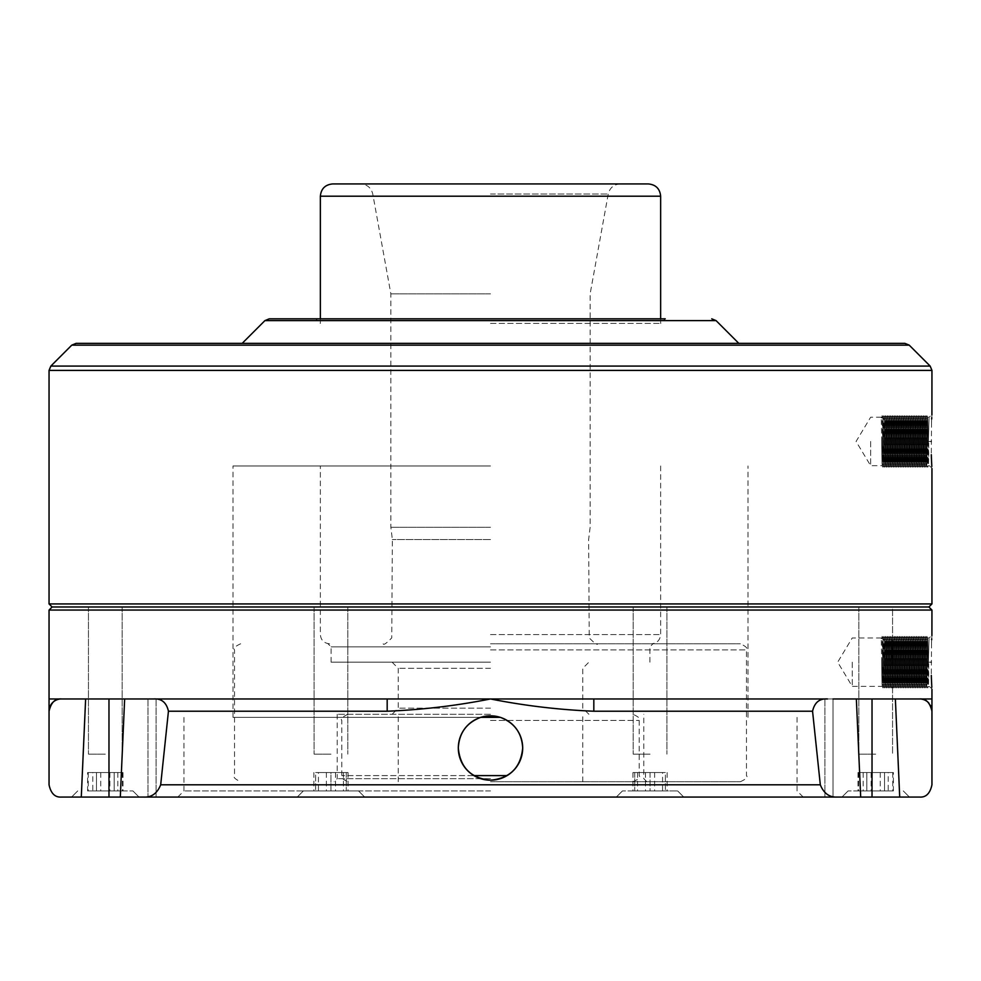 <?xml version="1.0" encoding="UTF-8"?>
<svg xmlns="http://www.w3.org/2000/svg" width="981" height="981" viewBox="0 0 981 981"><rect width="100%" height="100%" fill="white"/><g stroke="black" fill="none" stroke-linecap="round" stroke-linejoin="round"><path stroke-width="0.74" stroke-dasharray="4.91 3.68" d="M490.5 714.291L337.219 714.291L490.5 714.291M490.5 781.734L740.348 781.734L490.5 781.734M490.5 708.159L398.225 708.159L490.5 708.159M490.5 668.306L398.225 668.306L490.5 668.306M490.5 662.175L331.088 662.175L490.5 662.175M490.5 646.847L331.088 646.847L490.5 646.847M490.5 643.781L740.348 643.781L490.5 643.781M490.5 778.669L337.219 778.669L490.5 778.669M928.7 677.246L928.7 662.175L927.229 662.175L928.369 662.175C929.289 630.942 929.289 630.942 928.369 662.175C929.289 630.942 929.289 630.942 928.369 662.175L928.7 677.246C928.48 692.267 928.247 687.252 928.026 662.175C927.744 630.93 927.45 630.93 927.168 662.175C926.886 693.42 926.591 693.42 926.309 662.175C926.027 630.93 925.733 630.93 925.451 662.175C925.169 693.42 924.875 693.42 924.593 662.175C924.31 630.93 924.016 630.93 923.734 662.175C923.452 693.42 923.158 693.42 922.876 662.175C922.594 630.93 922.299 630.93 922.017 662.175C921.735 693.42 921.441 693.42 921.159 662.175C920.877 630.93 920.583 630.93 920.301 662.175C920.019 693.42 919.724 693.42 919.442 662.175C919.16 630.93 918.866 630.93 918.584 662.175C918.302 693.42 918.008 693.42 917.726 662.175C917.443 630.93 917.149 630.93 916.867 662.175C916.585 693.42 916.291 693.42 916.009 662.175C915.727 630.93 915.432 630.93 915.15 662.175C914.868 693.42 914.574 693.42 914.292 662.175C914.01 630.93 913.716 630.93 913.434 662.175C913.152 693.42 912.857 693.42 912.575 662.175C912.293 630.93 911.999 630.93 911.717 662.175C911.435 693.42 911.141 693.42 910.858 662.175C910.576 630.93 910.282 630.93 910 662.175C909.718 693.42 909.424 693.42 909.142 662.175C908.86 630.93 908.565 630.93 908.283 662.175C908.001 693.42 907.707 693.42 907.425 662.175C907.143 630.93 906.849 630.93 906.567 662.175C906.285 693.42 905.99 693.42 905.708 662.175C905.426 630.93 905.132 630.93 904.85 662.175C904.568 693.42 904.274 693.42 903.992 662.175C903.709 630.93 903.415 630.93 903.133 662.175C902.851 693.42 902.557 693.42 902.275 662.175C901.993 630.93 901.698 630.93 901.416 662.175C901.134 693.42 900.84 693.42 900.558 662.175C900.276 630.93 899.982 630.93 899.7 662.175C899.418 693.42 899.123 693.42 898.841 662.175C898.559 630.93 898.265 630.93 897.983 662.175C897.701 693.42 897.407 693.42 897.125 662.175C896.842 630.93 896.548 630.93 896.266 662.175C895.984 693.42 895.69 693.42 895.408 662.175C895.126 630.93 894.831 630.93 894.549 662.175C894.267 693.42 893.973 693.42 893.691 662.175C893.409 630.93 893.115 630.93 892.833 662.175C892.551 693.42 892.256 693.42 891.974 662.175C891.692 630.93 891.398 630.93 891.116 662.175C890.834 693.42 890.54 693.42 890.258 662.175C889.975 630.93 889.681 630.93 889.399 662.175C889.117 693.42 888.823 693.42 888.541 662.175C888.259 630.93 887.964 630.93 887.682 662.175C887.4 693.42 887.106 693.42 886.824 662.175C886.542 630.93 886.248 630.93 885.966 662.175C885.684 693.42 885.389 693.42 885.107 662.175C884.825 630.93 884.531 630.93 884.249 662.175C883.967 693.42 883.673 693.42 883.39 662.175L882.9 638.57L881.245 638.57L882.127 637.012L882.9 638.57L883.906 636.375L883.059 687.975L882.127 637.012M931.521 643.107L931.312 675.431M931.827 687.191L931.864 687.816M931.925 688.797L929.215 686.393M928.7 456.521L928.7 441.45L927.229 441.45L928.369 441.45C929.289 410.217 929.289 410.217 928.369 441.45C929.289 410.217 929.289 410.217 928.369 441.45L928.7 456.521C928.48 471.542 928.247 466.527 928.026 441.45C927.744 410.205 927.45 410.205 927.168 441.45C926.886 472.695 926.591 472.695 926.309 441.45C926.027 410.205 925.733 410.205 925.451 441.45C925.169 472.695 924.875 472.695 924.593 441.45C924.31 410.205 924.016 410.205 923.734 441.45C923.452 472.695 923.158 472.695 922.876 441.45C922.594 410.205 922.299 410.205 922.017 441.45C921.735 472.695 921.441 472.695 921.159 441.45C920.877 410.205 920.583 410.205 920.301 441.45C920.019 472.695 919.724 472.695 919.442 441.45C919.16 410.205 918.866 410.205 918.584 441.45C918.302 472.695 918.008 472.695 917.726 441.45C917.443 410.205 917.149 410.205 916.867 441.45C916.585 472.695 916.291 472.695 916.009 441.45C915.727 410.205 915.432 410.205 915.15 441.45C914.868 472.695 914.574 472.695 914.292 441.45C914.01 410.205 913.716 410.205 913.434 441.45C913.152 472.695 912.857 472.695 912.575 441.45C912.293 410.205 911.999 410.205 911.717 441.45C911.435 472.695 911.141 472.695 910.858 441.45C910.576 410.205 910.282 410.205 910 441.45C909.718 472.695 909.424 472.695 909.142 441.45C908.86 410.205 908.565 410.205 908.283 441.45C908.001 472.695 907.707 472.695 907.425 441.45C907.143 410.205 906.849 410.205 906.567 441.45C906.285 472.695 905.99 472.695 905.708 441.45C905.426 410.205 905.132 410.205 904.85 441.45C904.568 472.695 904.274 472.695 903.992 441.45C903.709 410.205 903.415 410.205 903.133 441.45C902.851 472.695 902.557 472.695 902.275 441.45C901.993 410.205 901.698 410.205 901.416 441.45C901.134 472.695 900.84 472.695 900.558 441.45C900.276 410.205 899.982 410.205 899.7 441.45C899.418 472.695 899.123 472.695 898.841 441.45C898.559 410.205 898.265 410.205 897.983 441.45C897.701 472.695 897.407 472.695 897.125 441.45C896.842 410.205 896.548 410.205 896.266 441.45C895.984 472.695 895.69 472.695 895.408 441.45C895.126 410.205 894.831 410.205 894.549 441.45C894.267 472.695 893.973 472.695 893.691 441.45C893.409 410.205 893.115 410.205 892.833 441.45C892.551 472.695 892.256 472.695 891.974 441.45C891.692 410.205 891.398 410.205 891.116 441.45C890.834 472.695 890.54 472.695 890.258 441.45C889.975 410.205 889.681 410.205 889.399 441.45C889.117 472.695 888.823 472.695 888.541 441.45C888.259 410.205 887.964 410.205 887.682 441.45C887.4 472.695 887.106 472.695 886.824 441.45C886.542 410.205 886.248 410.205 885.966 441.45C885.684 472.695 885.389 472.695 885.107 441.45C884.825 410.205 884.531 410.205 884.249 441.45C883.967 472.695 883.673 472.695 883.39 441.45L882.9 417.845L881.245 417.845L882.127 416.287L882.9 417.845L883.906 415.65L883.059 467.25L882.127 416.287M931.521 422.382L931.312 454.706M931.925 468.072L929.215 465.668M852.244 662.175L852.244 686.393L852.244 662.175M870.638 441.45L870.638 465.668L870.638 441.45M881.735 441.45C882.017 472.695 882.311 472.695 882.593 441.45C882.875 410.205 883.17 410.205 883.452 441.45C883.734 472.695 884.028 472.695 884.31 441.45C884.592 410.205 884.887 410.205 885.169 441.45C885.451 472.695 885.745 472.695 886.027 441.45C886.309 410.205 886.603 410.205 886.885 441.45C887.167 472.695 887.462 472.695 887.744 441.45C888.026 410.205 888.32 410.205 888.602 441.45C888.884 472.695 889.178 472.695 889.46 441.45C889.742 410.205 890.037 410.205 890.319 441.45C890.601 472.695 890.895 472.695 891.177 441.45C891.459 410.205 891.754 410.205 892.036 441.45C892.318 472.695 892.612 472.695 892.894 441.45C893.176 410.205 893.47 410.205 893.752 441.45C894.034 472.695 894.329 472.695 894.611 441.45C894.893 410.205 895.187 410.205 895.469 441.45C895.751 472.695 896.045 472.695 896.327 441.45C896.609 410.205 896.904 410.205 897.186 441.45C897.468 472.695 897.762 472.695 898.044 441.45C898.326 410.205 898.621 410.205 898.903 441.45C899.185 472.695 899.479 472.695 899.761 441.45C900.043 410.205 900.337 410.205 900.619 441.45C900.901 472.695 901.196 472.695 901.478 441.45C901.76 410.205 902.054 410.205 902.336 441.45C902.618 472.695 902.912 472.695 903.194 441.45C903.476 410.205 903.771 410.205 904.053 441.45C904.335 472.695 904.629 472.695 904.911 441.45C905.193 410.205 905.488 410.205 905.77 441.45C906.052 472.695 906.346 472.695 906.628 441.45C906.91 410.205 907.204 410.205 907.486 441.45C907.768 472.695 908.063 472.695 908.345 441.45C908.627 410.205 908.921 410.205 909.203 441.45C909.485 472.695 909.779 472.695 910.061 441.45C910.343 410.205 910.638 410.205 910.92 441.45C911.202 472.695 911.496 472.695 911.778 441.45C912.06 410.205 912.355 410.205 912.637 441.45C912.919 472.695 913.213 472.695 913.495 441.45C913.777 410.205 914.071 410.205 914.353 441.45C914.635 472.695 914.93 472.695 915.212 441.45C915.494 410.205 915.788 410.205 916.07 441.45C916.352 472.695 916.646 472.695 916.928 441.45C917.21 410.205 917.505 410.205 917.787 441.45C918.069 472.695 918.363 472.695 918.645 441.45C918.927 410.205 919.222 410.205 919.504 441.45C919.786 472.695 920.08 472.695 920.362 441.45C920.644 410.205 920.938 410.205 921.22 441.45C921.502 472.695 921.797 472.695 922.079 441.45C922.361 410.205 922.655 410.205 922.937 441.45C923.219 472.695 923.513 472.695 923.795 441.45C924.077 410.205 924.372 410.205 924.654 441.45C924.936 472.695 925.23 472.695 925.512 441.45C925.794 410.205 926.089 410.205 926.371 441.45C926.653 472.695 926.947 472.695 927.229 441.45C926.947 472.695 926.653 472.695 926.371 441.45C926.089 410.205 925.794 410.205 925.512 441.45C925.23 472.695 924.936 472.695 924.654 441.45C924.372 410.205 924.077 410.205 923.795 441.45C923.513 472.695 923.219 472.695 922.937 441.45C922.655 410.205 922.361 410.205 922.079 441.45C921.797 472.695 921.502 472.695 921.22 441.45C920.938 410.205 920.644 410.205 920.362 441.45C920.08 472.695 919.786 472.695 919.504 441.45C919.222 410.205 918.927 410.205 918.645 441.45C918.363 472.695 918.069 472.695 917.787 441.45C917.505 410.205 917.21 410.205 916.928 441.45C916.646 472.695 916.352 472.695 916.07 441.45C915.788 410.205 915.494 410.205 915.212 441.45C914.93 472.695 914.635 472.695 914.353 441.45C914.071 410.205 913.777 410.205 913.495 441.45C913.213 472.695 912.919 472.695 912.637 441.45C912.355 410.205 912.06 410.205 911.778 441.45C911.496 472.695 911.202 472.695 910.92 441.45C910.638 410.205 910.343 410.205 910.061 441.45C909.779 472.695 909.485 472.695 909.203 441.45C908.921 410.205 908.627 410.205 908.345 441.45C908.063 472.695 907.768 472.695 907.486 441.45C907.204 410.205 906.91 410.205 906.628 441.45C906.346 472.695 906.052 472.695 905.77 441.45C905.488 410.205 905.193 410.205 904.911 441.45C904.629 472.695 904.335 472.695 904.053 441.45C903.771 410.205 903.476 410.205 903.194 441.45C902.912 472.695 902.618 472.695 902.336 441.45C902.054 410.205 901.76 410.205 901.478 441.45C901.196 472.695 900.901 472.695 900.619 441.45C900.337 410.205 900.043 410.205 899.761 441.45C899.479 472.695 899.185 472.695 898.903 441.45C898.621 410.205 898.326 410.205 898.044 441.45C897.762 472.695 897.468 472.695 897.186 441.45C896.904 410.205 896.609 410.205 896.327 441.45C896.045 472.695 895.751 472.695 895.469 441.45C895.187 410.205 894.893 410.205 894.611 441.45C894.329 472.695 894.034 472.695 893.752 441.45C893.47 410.205 893.176 410.205 892.894 441.45C892.612 472.695 892.318 472.695 892.036 441.45C891.754 410.205 891.459 410.205 891.177 441.45C890.895 472.695 890.601 472.695 890.319 441.45C890.037 410.205 889.742 410.205 889.46 441.45C889.178 472.695 888.884 472.695 888.602 441.45C888.32 410.205 888.026 410.205 887.744 441.45C887.462 472.695 887.167 472.695 886.885 441.45C886.603 410.205 886.309 410.205 886.027 441.45C885.745 472.695 885.451 472.695 885.169 441.45C884.887 410.205 884.592 410.205 884.31 441.45C884.028 472.695 883.734 472.695 883.452 441.45C883.17 410.205 882.875 410.205 882.593 441.45C882.311 472.695 882.017 472.695 881.735 441.45L881.245 417.845L882.189 415.65M881.306 417.232L870.638 417.232L856.082 441.45L870.638 465.668L882.164 465.668L883.047 467.25M883.059 467.25L883.832 465.656L884.764 467.25L883.906 415.65M928.026 441.45C927.744 410.205 927.45 410.205 927.168 441.45C926.886 472.695 926.591 472.695 926.309 441.45C926.027 410.205 925.733 410.205 925.451 441.45C925.169 472.695 924.875 472.695 924.593 441.45C924.31 410.205 924.016 410.205 923.734 441.45C923.452 472.695 923.158 472.695 922.876 441.45C922.594 410.205 922.299 410.205 922.017 441.45C921.735 472.695 921.441 472.695 921.159 441.45C920.877 410.205 920.583 410.205 920.301 441.45C920.019 472.695 919.724 472.695 919.442 441.45C919.16 410.205 918.866 410.205 918.584 441.45C918.302 472.695 918.008 472.695 917.726 441.45C917.443 410.205 917.149 410.205 916.867 441.45C916.585 472.695 916.291 472.695 916.009 441.45C915.727 410.205 915.432 410.205 915.15 441.45C914.868 472.695 914.574 472.695 914.292 441.45C914.01 410.205 913.716 410.205 913.434 441.45C913.152 472.695 912.857 472.695 912.575 441.45C912.293 410.205 911.999 410.205 911.717 441.45C911.435 472.695 911.141 472.695 910.858 441.45C910.576 410.205 910.282 410.205 910 441.45C909.718 472.695 909.424 472.695 909.142 441.45C908.86 410.205 908.565 410.205 908.283 441.45C908.001 472.695 907.707 472.695 907.425 441.45C907.143 410.205 906.849 410.205 906.567 441.45C906.285 472.695 905.99 472.695 905.708 441.45C905.426 410.205 905.132 410.205 904.85 441.45C904.568 472.695 904.274 472.695 903.992 441.45C903.709 410.205 903.415 410.205 903.133 441.45C902.851 472.695 902.557 472.695 902.275 441.45C901.993 410.205 901.698 410.205 901.416 441.45C901.134 472.695 900.84 472.695 900.558 441.45C900.276 410.205 899.982 410.205 899.7 441.45C899.418 472.695 899.123 472.695 898.841 441.45C898.559 410.205 898.265 410.205 897.983 441.45C897.701 472.695 897.407 472.695 897.125 441.45C896.842 410.205 896.548 410.205 896.266 441.45C895.984 472.695 895.69 472.695 895.408 441.45C895.126 410.205 894.831 410.205 894.549 441.45C894.267 472.695 893.973 472.695 893.691 441.45C893.409 410.205 893.115 410.205 892.833 441.45C892.551 472.695 892.256 472.695 891.974 441.45C891.692 410.205 891.398 410.205 891.116 441.45C890.834 472.695 890.54 472.695 890.258 441.45C889.975 410.205 889.681 410.205 889.399 441.45C889.117 472.695 888.823 472.695 888.541 441.45C888.259 410.205 887.964 410.205 887.682 441.45C887.4 472.695 887.106 472.695 886.824 441.45C886.542 410.205 886.248 410.205 885.966 441.45C885.684 472.695 885.389 472.695 885.107 441.45C884.825 410.205 884.531 410.205 884.249 441.45C883.967 472.695 883.673 472.695 883.39 441.45M884.776 467.25L885.549 465.656L886.481 467.25L885.635 415.65L884.764 467.25M886.493 467.25L887.265 465.656L888.197 467.25L887.351 415.65L886.481 467.25M888.21 467.25L888.982 465.656L889.914 467.25L889.068 415.65L888.197 467.25M889.926 467.25L890.699 465.656L891.631 467.25L890.785 415.65L889.914 467.25M891.643 467.25L892.416 465.656L893.348 467.25L892.502 415.65L891.631 467.25M893.36 467.25L894.132 465.656L895.064 467.25L894.218 415.65L893.348 467.25M895.077 467.25L895.849 465.656L896.781 467.25L895.935 415.65L895.064 467.25M896.793 467.25L897.566 465.656L898.498 467.25L897.652 415.65L896.781 467.25M898.51 467.25L899.283 465.656L900.215 467.25L899.369 415.65L898.498 467.25M900.227 467.25L900.999 465.656L901.931 467.25L901.085 415.65L900.215 467.25M901.944 467.25L902.716 465.656L903.648 467.25L902.802 415.65L901.931 467.25M903.66 467.25L904.433 465.656L905.365 467.25L904.519 415.65L903.648 467.25M905.377 467.25L906.15 465.656L907.082 467.25L906.236 415.65L905.365 467.25M907.094 467.25L907.866 465.656L908.798 467.25L907.952 415.65L907.082 467.25M908.811 467.25L909.583 465.656L910.515 467.25L909.669 415.65L908.798 467.25M910.527 467.25L911.3 465.656L912.232 467.25L911.386 415.65L910.515 467.25M912.244 467.25L913.017 465.656L913.949 467.25L913.103 415.65L912.232 467.25M913.961 467.25L914.733 465.656L915.665 467.25L914.819 415.65L913.949 467.25M915.678 467.25L916.45 465.656L917.382 467.25L916.536 415.65L915.665 467.25M917.394 467.25L918.167 465.656L919.099 467.25L918.253 415.65L917.382 467.25M919.111 467.25L919.884 465.656L920.816 467.25L919.97 415.65L919.099 467.25M920.828 467.25L921.6 465.656L922.532 467.25L921.686 415.65L920.816 467.25M922.545 467.25L923.317 465.656L924.249 467.25L923.403 415.65L922.532 467.25M924.261 467.25L925.034 465.656L925.966 467.25L925.12 415.65L924.249 467.25M925.978 467.25L926.751 465.656L927.683 467.25L926.837 415.65L925.966 467.25M883.918 415.65L884.69 417.244L885.622 415.65M885.635 415.65L886.407 417.244L887.339 415.65M887.351 415.65L888.124 417.244L889.056 415.65M889.068 415.65L889.841 417.244L890.773 415.65M890.785 415.65L891.557 417.244L892.489 415.65M892.502 415.65L893.274 417.244L894.206 415.65M894.218 415.65L894.991 417.244L895.923 415.65M895.935 415.65L896.708 417.244L897.64 415.65M897.652 415.65L898.424 417.244L899.356 415.65M899.369 415.65L900.141 417.244L901.073 415.65M901.085 415.65L901.858 417.244L902.79 415.65M902.802 415.65L903.575 417.244L904.507 415.65M904.519 415.65L905.291 417.244L906.223 415.65M906.236 415.65L907.008 417.244L907.94 415.65M907.952 415.65L908.725 417.244L909.657 415.65M909.669 415.65L910.442 417.244L911.374 415.65M911.386 415.65L912.158 417.244L913.09 415.65M913.103 415.65L913.875 417.244L914.807 415.65M914.819 415.65L915.592 417.244L916.524 415.65M916.536 415.65L917.309 417.244L918.241 415.65M918.253 415.65L919.025 417.244L919.957 415.65M919.97 415.65L920.742 417.244L921.674 415.65M921.686 415.65L922.459 417.244L923.391 415.65M923.403 415.65L924.176 417.244L925.108 415.65M925.12 415.65L925.892 417.244L926.824 415.65M926.837 415.65L927.609 417.244L929.215 417.232L931.95 414.35M881.735 662.175C882.017 693.42 882.311 693.42 882.593 662.175C882.875 630.93 883.17 630.93 883.452 662.175C883.734 693.42 884.028 693.42 884.31 662.175C884.592 630.93 884.887 630.93 885.169 662.175C885.451 693.42 885.745 693.42 886.027 662.175C886.309 630.93 886.603 630.93 886.885 662.175C887.167 693.42 887.462 693.42 887.744 662.175C888.026 630.93 888.32 630.93 888.602 662.175C888.884 693.42 889.178 693.42 889.46 662.175C889.742 630.93 890.037 630.93 890.319 662.175C890.601 693.42 890.895 693.42 891.177 662.175C891.459 630.93 891.754 630.93 892.036 662.175C892.318 693.42 892.612 693.42 892.894 662.175C893.176 630.93 893.47 630.93 893.752 662.175C894.034 693.42 894.329 693.42 894.611 662.175C894.893 630.93 895.187 630.93 895.469 662.175C895.751 693.42 896.045 693.42 896.327 662.175C896.609 630.93 896.904 630.93 897.186 662.175C897.468 693.42 897.762 693.42 898.044 662.175C898.326 630.93 898.621 630.93 898.903 662.175C899.185 693.42 899.479 693.42 899.761 662.175C900.043 630.93 900.337 630.93 900.619 662.175C900.901 693.42 901.196 693.42 901.478 662.175C901.76 630.93 902.054 630.93 902.336 662.175C902.618 693.42 902.912 693.42 903.194 662.175C903.476 630.93 903.771 630.93 904.053 662.175C904.335 693.42 904.629 693.42 904.911 662.175C905.193 630.93 905.488 630.93 905.77 662.175C906.052 693.42 906.346 693.42 906.628 662.175C906.91 630.93 907.204 630.93 907.486 662.175C907.768 693.42 908.063 693.42 908.345 662.175C908.627 630.93 908.921 630.93 909.203 662.175C909.485 693.42 909.779 693.42 910.061 662.175C910.343 630.93 910.638 630.93 910.92 662.175C911.202 693.42 911.496 693.42 911.778 662.175C912.06 630.93 912.355 630.93 912.637 662.175C912.919 693.42 913.213 693.42 913.495 662.175C913.777 630.93 914.071 630.93 914.353 662.175C914.635 693.42 914.93 693.42 915.212 662.175C915.494 630.93 915.788 630.93 916.07 662.175C916.352 693.42 916.646 693.42 916.928 662.175C917.21 630.93 917.505 630.93 917.787 662.175C918.069 693.42 918.363 693.42 918.645 662.175C918.927 630.93 919.222 630.93 919.504 662.175C919.786 693.42 920.08 693.42 920.362 662.175C920.644 630.93 920.938 630.93 921.22 662.175C921.502 693.42 921.797 693.42 922.079 662.175C922.361 630.93 922.655 630.93 922.937 662.175C923.219 693.42 923.513 693.42 923.795 662.175C924.077 630.93 924.372 630.93 924.654 662.175C924.936 693.42 925.23 693.42 925.512 662.175C925.794 630.93 926.089 630.93 926.371 662.175C926.653 693.42 926.947 693.42 927.229 662.175C926.947 693.42 926.653 693.42 926.371 662.175C926.089 630.93 925.794 630.93 925.512 662.175C925.23 693.42 924.936 693.42 924.654 662.175C924.372 630.93 924.077 630.93 923.795 662.175C923.513 693.42 923.219 693.42 922.937 662.175C922.655 630.93 922.361 630.93 922.079 662.175C921.797 693.42 921.502 693.42 921.22 662.175C920.938 630.93 920.644 630.93 920.362 662.175C920.08 693.42 919.786 693.42 919.504 662.175C919.222 630.93 918.927 630.93 918.645 662.175C918.363 693.42 918.069 693.42 917.787 662.175C917.505 630.93 917.21 630.93 916.928 662.175C916.646 693.42 916.352 693.42 916.07 662.175C915.788 630.93 915.494 630.93 915.212 662.175C914.93 693.42 914.635 693.42 914.353 662.175C914.071 630.93 913.777 630.93 913.495 662.175C913.213 693.42 912.919 693.42 912.637 662.175C912.355 630.93 912.06 630.93 911.778 662.175C911.496 693.42 911.202 693.42 910.92 662.175C910.638 630.93 910.343 630.93 910.061 662.175C909.779 693.42 909.485 693.42 909.203 662.175C908.921 630.93 908.627 630.93 908.345 662.175C908.063 693.42 907.768 693.42 907.486 662.175C907.204 630.93 906.91 630.93 906.628 662.175C906.346 693.42 906.052 693.42 905.77 662.175C905.488 630.93 905.193 630.93 904.911 662.175C904.629 693.42 904.335 693.42 904.053 662.175C903.771 630.93 903.476 630.93 903.194 662.175C902.912 693.42 902.618 693.42 902.336 662.175C902.054 630.93 901.76 630.93 901.478 662.175C901.196 693.42 900.901 693.42 900.619 662.175C900.337 630.93 900.043 630.93 899.761 662.175C899.479 693.42 899.185 693.42 898.903 662.175C898.621 630.93 898.326 630.93 898.044 662.175C897.762 693.42 897.468 693.42 897.186 662.175C896.904 630.93 896.609 630.93 896.327 662.175C896.045 693.42 895.751 693.42 895.469 662.175C895.187 630.93 894.893 630.93 894.611 662.175C894.329 693.42 894.034 693.42 893.752 662.175C893.47 630.93 893.176 630.93 892.894 662.175C892.612 693.42 892.318 693.42 892.036 662.175C891.754 630.93 891.459 630.93 891.177 662.175C890.895 693.42 890.601 693.42 890.319 662.175C890.037 630.93 889.742 630.93 889.46 662.175C889.178 693.42 888.884 693.42 888.602 662.175C888.32 630.93 888.026 630.93 887.744 662.175C887.462 693.42 887.167 693.42 886.885 662.175C886.603 630.93 886.309 630.93 886.027 662.175C885.745 693.42 885.451 693.42 885.169 662.175C884.887 630.93 884.592 630.93 884.31 662.175C884.028 693.42 883.734 693.42 883.452 662.175C883.17 630.93 882.875 630.93 882.593 662.175C882.311 693.42 882.017 693.42 881.735 662.175L881.245 638.57L882.189 636.375M881.306 637.957L852.244 637.957L837.688 662.175L852.244 686.393L882.164 686.393L883.047 687.975M883.059 687.975L883.832 686.381L884.764 687.975L883.906 636.375M928.026 662.175C927.744 630.93 927.45 630.93 927.168 662.175C926.886 693.42 926.591 693.42 926.309 662.175C926.027 630.93 925.733 630.93 925.451 662.175C925.169 693.42 924.875 693.42 924.593 662.175C924.31 630.93 924.016 630.93 923.734 662.175C923.452 693.42 923.158 693.42 922.876 662.175C922.594 630.93 922.299 630.93 922.017 662.175C921.735 693.42 921.441 693.42 921.159 662.175C920.877 630.93 920.583 630.93 920.301 662.175C920.019 693.42 919.724 693.42 919.442 662.175C919.16 630.93 918.866 630.93 918.584 662.175C918.302 693.42 918.008 693.42 917.726 662.175C917.443 630.93 917.149 630.93 916.867 662.175C916.585 693.42 916.291 693.42 916.009 662.175C915.727 630.93 915.432 630.93 915.15 662.175C914.868 693.42 914.574 693.42 914.292 662.175C914.01 630.93 913.716 630.93 913.434 662.175C913.152 693.42 912.857 693.42 912.575 662.175C912.293 630.93 911.999 630.93 911.717 662.175C911.435 693.42 911.141 693.42 910.858 662.175C910.576 630.93 910.282 630.93 910 662.175C909.718 693.42 909.424 693.42 909.142 662.175C908.86 630.93 908.565 630.93 908.283 662.175C908.001 693.42 907.707 693.42 907.425 662.175C907.143 630.93 906.849 630.93 906.567 662.175C906.285 693.42 905.99 693.42 905.708 662.175C905.426 630.93 905.132 630.93 904.85 662.175C904.568 693.42 904.274 693.42 903.992 662.175C903.709 630.93 903.415 630.93 903.133 662.175C902.851 693.42 902.557 693.42 902.275 662.175C901.993 630.93 901.698 630.93 901.416 662.175C901.134 693.42 900.84 693.42 900.558 662.175C900.276 630.93 899.982 630.93 899.7 662.175C899.418 693.42 899.123 693.42 898.841 662.175C898.559 630.93 898.265 630.93 897.983 662.175C897.701 693.42 897.407 693.42 897.125 662.175C896.842 630.93 896.548 630.93 896.266 662.175C895.984 693.42 895.69 693.42 895.408 662.175C895.126 630.93 894.831 630.93 894.549 662.175C894.267 693.42 893.973 693.42 893.691 662.175C893.409 630.93 893.115 630.93 892.833 662.175C892.551 693.42 892.256 693.42 891.974 662.175C891.692 630.93 891.398 630.93 891.116 662.175C890.834 693.42 890.54 693.42 890.258 662.175C889.975 630.93 889.681 630.93 889.399 662.175C889.117 693.42 888.823 693.42 888.541 662.175C888.259 630.93 887.964 630.93 887.682 662.175C887.4 693.42 887.106 693.42 886.824 662.175C886.542 630.93 886.248 630.93 885.966 662.175C885.684 693.42 885.389 693.42 885.107 662.175C884.825 630.93 884.531 630.93 884.249 662.175C883.967 693.42 883.673 693.42 883.39 662.175M884.776 687.975L885.549 686.381L886.481 687.975L885.635 636.375L884.764 687.975M886.493 687.975L887.265 686.381L888.197 687.975L887.351 636.375L886.481 687.975M888.21 687.975L888.982 686.381L889.914 687.975L889.068 636.375L888.197 687.975M889.926 687.975L890.699 686.381L891.631 687.975L890.785 636.375L889.914 687.975M891.643 687.975L892.416 686.381L893.348 687.975L892.502 636.375L891.631 687.975M893.36 687.975L894.132 686.381L895.064 687.975L894.218 636.375L893.348 687.975M895.077 687.975L895.849 686.381L896.781 687.975L895.935 636.375L895.064 687.975M896.793 687.975L897.566 686.381L898.498 687.975L897.652 636.375L896.781 687.975M898.51 687.975L899.283 686.381L900.215 687.975L899.369 636.375L898.498 687.975M900.227 687.975L900.999 686.381L901.931 687.975L901.085 636.375L900.215 687.975M901.944 687.975L902.716 686.381L903.648 687.975L902.802 636.375L901.931 687.975M903.66 687.975L904.433 686.381L905.365 687.975L904.519 636.375L903.648 687.975M905.377 687.975L906.15 686.381L907.082 687.975L906.236 636.375L905.365 687.975M907.094 687.975L907.866 686.381L908.798 687.975L907.952 636.375L907.082 687.975M908.811 687.975L909.583 686.381L910.515 687.975L909.669 636.375L908.798 687.975M910.527 687.975L911.3 686.381L912.232 687.975L911.386 636.375L910.515 687.975M912.244 687.975L913.017 686.381L913.949 687.975L913.103 636.375L912.232 687.975M913.961 687.975L914.733 686.381L915.665 687.975L914.819 636.375L913.949 687.975M915.678 687.975L916.45 686.381L917.382 687.975L916.536 636.375L915.665 687.975M917.394 687.975L918.167 686.381L919.099 687.975L918.253 636.375L917.382 687.975M919.111 687.975L919.884 686.381L920.816 687.975L919.97 636.375L919.099 687.975M920.828 687.975L921.6 686.381L922.532 687.975L921.686 636.375L920.816 687.975M922.545 687.975L923.317 686.381L924.249 687.975L923.403 636.375L922.532 687.975M924.261 687.975L925.034 686.381L925.966 687.975L925.12 636.375L924.249 687.975M925.978 687.975L926.751 686.381L927.683 687.975L926.837 636.375L925.966 687.975M883.918 636.375L884.69 637.969L885.622 636.375M885.635 636.375L886.407 637.969L887.339 636.375M887.351 636.375L888.124 637.969L889.056 636.375M889.068 636.375L889.841 637.969L890.773 636.375M890.785 636.375L891.557 637.969L892.489 636.375M892.502 636.375L893.274 637.969L894.206 636.375M894.218 636.375L894.991 637.969L895.923 636.375M895.935 636.375L896.708 637.969L897.64 636.375M897.652 636.375L898.424 637.969L899.356 636.375M899.369 636.375L900.141 637.969L901.073 636.375M901.085 636.375L901.858 637.969L902.79 636.375M902.802 636.375L903.575 637.969L904.507 636.375M904.519 636.375L905.291 637.969L906.223 636.375M906.236 636.375L907.008 637.969L907.94 636.375M907.952 636.375L908.725 637.969L909.657 636.375M909.669 636.375L910.442 637.969L911.374 636.375M911.386 636.375L912.158 637.969L913.09 636.375M913.103 636.375L913.875 637.969L914.807 636.375M914.819 636.375L915.592 637.969L916.524 636.375M916.536 636.375L917.309 637.969L918.241 636.375M918.253 636.375L919.025 637.969L919.957 636.375M919.97 636.375L920.742 637.969L921.674 636.375M921.686 636.375L922.459 637.969L923.391 636.375M923.403 636.375L924.176 637.969L925.108 636.375M925.12 636.375L925.892 637.969L926.824 636.375M926.837 636.375L927.609 637.969L929.215 637.957L931.95 635.075M330.953 797.062L297.231 797.062L330.953 797.062M330.953 790.931L303.362 790.931L358.543 790.931L315.624 790.931L346.281 790.931L330.953 790.931L330.953 772.538L346.281 772.538L330.953 772.538L330.953 790.931M650.047 797.062L616.326 797.062L650.047 797.062M650.047 790.931L622.457 790.931L677.638 790.931L634.719 790.931L650.047 790.931L650.047 772.538L634.719 772.538L650.047 772.538L650.047 790.931M875.69 797.062L841.968 797.062L875.69 797.062M875.69 790.931L848.099 790.931L875.69 790.931M105.31 797.062L139.032 797.062L105.31 797.062M105.31 790.931L132.901 790.931L105.31 790.931M490.5 780.202C470.966 778.313 460.236 767.583 458.311 748.013C459.145 732.942 466.6 722.727 480.69 717.356L500.31 717.356C514.4 722.727 521.855 732.942 522.689 748.013A32.189 32.189 0 0 1 490.5 780.202A32.189 32.189 0 0 1 458.311 748.013A32.189 32.189 0 0 1 490.5 715.823A32.189 32.189 0 0 1 522.689 748.013C520.788 767.559 510.059 778.289 490.5 780.202M852.514 797.062L824.923 797.062L852.514 797.062M931.95 698.963L919.688 698.963C925.806 698.386 929.89 702.47 931.95 711.225A12.263 12.263 0 0 0 919.688 698.963L490.5 698.963C524.627 705.731 559.072 709.815 593.824 711.225L593.824 698.963M128.486 797.062L156.077 797.062L128.486 797.062M128.486 698.963L156.077 698.963L128.486 698.963M490.5 527.288L390.867 527.288L490.5 527.288M490.5 539.55L392.363 539.55L490.5 539.55M490.5 323.423L660.642 323.423L490.5 323.423M648.38 183.938L332.62 183.938M490.5 293.859L390.867 293.859L490.5 293.859M490.5 465.975L232.988 465.975L490.5 465.975M928.884 606.994L52.116 606.994M931.913 414.877L931.827 416.349M931.827 416.435L931.766 417.599M931.68 418.997L931.533 422.21M904.887 343.35L76.113 343.35M660.642 318.825L660.642 323.423L665.241 318.825L269.248 318.825M490.5 717.356L232.988 717.356L490.5 717.356M490.5 790.931L183.938 790.931L490.5 790.931M490.5 797.062L177.806 797.062L490.5 797.062M931.913 635.602L931.827 637.074M931.827 637.16L931.729 638.852M931.68 639.722L931.533 642.935M387.176 698.963L490.5 698.963C456.361 705.731 421.928 709.815 387.176 711.225L387.176 698.963L49.05 698.963L49.05 702.335M931.95 710.072L931.95 784.8C930.111 793.396 926.015 797.479 919.688 797.062L837.345 797.062C829.472 797.504 823.795 793.421 820.312 784.8L160.688 784.8C157.23 793.396 151.552 797.479 143.655 797.062L61.312 797.062C55.01 797.504 50.914 793.421 49.05 784.8L49.05 711.225C51.098 702.482 55.181 698.398 61.312 698.963A12.263 12.263 0 0 0 49.05 711.225M143.655 797.062L837.345 797.062M500.31 717.356L480.69 717.356M593.824 711.225L812.562 711.225C814.524 702.482 819.503 698.398 827.498 698.963L856.352 698.963L833.004 698.963L833.004 797.062L833.004 698.963M931.95 709.288L931.95 706.185M812.562 711.225L820.312 784.8M153.502 698.963C161.485 698.386 166.451 702.47 168.438 711.225L160.688 784.8M49.05 706.185L49.05 710.072M895.371 698.963L899.712 797.062M856.352 698.963L860.693 797.062M124.648 698.963L120.307 797.062M85.629 698.963L81.288 797.062M930.466 705.364A12.263 12.263 0 0 0 928.97 703.218M931.104 441.45L928.369 441.45M931.104 662.175L928.369 662.175M928.124 662.175L927.683 687.975M928.124 441.45L927.683 467.25M893.384 790.931L884.543 790.931L893.384 790.931L893.384 772.538L884.543 772.538L893.384 772.538M866.836 790.931L884.543 790.931L857.995 790.931L866.836 790.931L866.836 772.538L884.543 772.538L884.543 790.931L884.543 772.538L857.995 772.538L866.836 772.538L866.836 790.931M857.995 772.538L857.995 790.931M662.567 790.931L632.953 790.931L667.141 790.931L662.567 790.931L662.567 772.538L632.953 772.538L662.567 772.538M92.79 790.931L122.404 790.931L92.79 790.931L92.79 772.538L88.216 772.538L122.404 772.538L92.79 772.538M87.616 790.931L96.457 790.931L87.616 790.931L87.616 772.538L96.457 772.538L87.616 772.538M114.164 790.931L96.457 790.931L123.005 790.931L114.164 790.931L114.164 772.538L96.457 772.538L96.457 790.931L96.457 772.538L123.005 772.538L114.164 772.538L114.164 790.931M318.433 790.931L348.047 790.931L313.859 790.931L318.433 790.931L318.433 772.538L348.047 772.538L318.433 772.538M888.21 790.931L858.596 790.931L888.21 790.931L888.21 772.538L892.784 772.538L858.596 772.538L888.21 772.538M667.141 772.538L667.141 790.931M654.634 772.538L654.634 790.931M637.54 772.538L637.54 790.931M632.953 772.538L632.953 790.931M645.473 772.538L645.473 790.931M871.103 772.538L871.103 790.931M858.596 772.538L858.596 790.931M863.17 772.538L863.17 790.931M880.264 772.538L880.264 790.931M892.784 772.538L892.784 790.931M634.719 772.538L634.719 790.931L634.719 772.538M665.376 772.538L650.047 772.538L665.376 772.538L665.376 790.931L665.376 772.538M313.859 772.538L313.859 790.931M326.366 772.538L326.366 790.931M343.46 772.538L343.46 790.931M348.047 772.538L348.047 790.931M335.527 772.538L335.527 790.931M123.005 772.538L123.005 790.931M109.897 772.538L109.897 790.931M122.404 772.538L122.404 790.931M117.83 772.538L117.83 790.931M100.736 772.538L100.736 790.931M88.216 772.538L88.216 790.931M346.281 772.538L346.281 790.931L346.281 772.538M315.624 772.538L330.953 772.538L315.624 772.538L315.624 790.931L315.624 772.538M875.69 754.144L858.829 754.144L875.69 754.144M875.69 606.994L858.829 606.994L892.551 606.994L858.829 606.994L892.551 606.994L892.551 754.144L892.551 606.994M650.047 754.144L633.186 754.144L650.047 754.144M650.047 606.994L633.186 606.994L650.047 606.994M330.953 754.144L314.092 754.144L330.953 754.144M330.953 606.994L314.092 606.994L330.953 606.994M105.31 754.144L88.449 754.144L105.31 754.144M105.31 606.994L88.449 606.994L105.31 606.994M490.5 720.422L639.183 720.422L490.5 720.422M507.079 775.603L473.921 775.603M490.5 649.913L746.48 649.913L490.5 649.913M490.5 775.603L341.817 775.603L490.5 775.603M147.996 698.963L147.996 797.062L147.996 698.963M490.5 634.584L660.642 634.584L490.5 634.584M660.642 196.2L320.358 196.2M490.5 194.017L608.232 194.017L490.5 194.017M931.95 610.059L49.05 610.059M931.95 603.928L49.05 603.928M931.95 370.413L49.05 370.413M930.16 366.085L50.84 366.085M909.215 345.14L71.785 345.14M716.081 320.615L264.919 320.615M168.438 711.225L387.176 711.225M872.023 698.963L872.023 797.062M108.977 698.963L108.977 797.062M633.052 781.734C638.68 779.172 640.728 777.124 639.183 775.603L639.183 720.422C640.74 718.926 638.692 716.89 633.052 714.291M398.225 781.734L398.225 714.291M392.093 662.175L398.225 668.306L398.225 708.159L392.093 714.291M331.088 662.175L331.088 646.847L328.022 643.781M740.348 781.734C745.989 779.135 748.037 777.099 746.48 775.603L746.48 649.913C748.037 648.416 745.989 646.381 740.348 643.781M337.219 714.291L337.219 778.669L334.153 781.734M646.847 781.734L643.781 778.669L643.781 714.291M240.652 643.781C235.011 646.381 232.963 648.416 234.52 649.913L234.52 775.603C232.963 777.099 235.011 779.135 240.652 781.734M649.913 662.175L649.913 646.847L652.978 643.781M588.907 714.291L582.775 708.159L582.775 668.306L588.907 662.175M582.775 781.734L582.775 714.291M347.948 714.291C342.308 716.89 340.26 718.926 341.817 720.422L341.817 775.603C340.272 777.124 342.32 779.172 347.948 781.734M303.362 790.931L297.231 797.062L303.362 790.931M622.457 790.931L616.326 797.062L622.457 790.931M848.099 790.931L841.968 797.062L848.099 790.931M77.72 790.931L71.588 797.062L77.72 790.931M156.077 698.963L156.077 797.062L156.077 698.963M383.166 643.781C383.571 645.326 386.428 643.364 391.75 637.908L392.363 539.55L390.867 527.288L390.867 293.859L372.768 194.017C371.161 187.751 367.139 184.391 360.701 183.938M620.299 183.938C613.861 184.391 609.839 187.751 608.232 194.017L590.133 293.859L590.133 527.288L588.625 539.55L589.25 637.908C594.572 643.364 597.429 645.326 597.821 643.781M660.642 465.975L660.642 634.584C660.103 640.176 657.037 643.242 651.445 643.781M320.358 318.825L320.358 323.423L315.759 318.825M232.988 717.356L232.988 465.975M177.806 797.062L183.938 790.931L183.938 717.356M797.062 717.356L797.062 790.931L803.194 797.062M748.013 717.356L748.013 465.975M329.555 643.781C323.963 643.242 320.897 640.176 320.358 634.584L320.358 465.975M824.923 698.963L824.923 797.062L824.923 698.963M132.901 790.931L139.032 797.062L132.901 790.931M358.543 790.931L364.674 797.062L358.543 790.931M677.638 790.931L683.769 797.062L677.638 790.931M903.28 790.931L909.412 797.062L903.28 790.931M927.695 687.975L928.467 686.381M882.201 636.375L882.974 637.969M927.695 467.25L928.467 465.656M882.201 415.65L882.974 417.244M858.829 606.994L858.829 754.144L858.829 606.994M633.186 606.994L633.186 754.144L633.186 606.994M666.908 606.994L666.908 754.144L666.908 606.994M314.092 606.994L314.092 754.144L314.092 606.994M347.814 606.994L347.814 754.144L347.814 606.994M88.449 606.994L88.449 754.144L88.449 606.994M122.171 606.994L122.171 754.144L122.171 606.994"/><path stroke-width="1.47" d="M931.312 675.431L931.361 677.184M931.374 677.466L931.533 681.305M931.545 681.599L931.827 687.191M931.104 662.175C932.024 697.135 932.024 697.135 931.104 662.175C932.024 627.215 932.024 627.215 931.104 662.175M931.312 454.706L931.361 456.459M931.374 456.741L931.533 460.616M931.545 460.874L931.827 466.49M931.104 441.45C932.024 476.41 932.024 476.41 931.104 441.45C932.024 406.49 932.024 406.49 931.104 441.45M480.69 717.356L500.31 717.356L490.5 715.823L480.69 717.356C466.6 722.727 459.145 732.942 458.311 748.013A32.189 32.189 0 0 0 490.5 780.202A32.189 32.189 0 0 0 522.689 748.013C521.855 732.942 514.4 722.727 500.31 717.356M490.5 780.202C510.034 778.313 520.764 767.583 522.689 748.013A32.189 32.189 0 0 0 490.5 715.823A32.189 32.189 0 0 0 458.311 748.013C460.212 767.559 470.941 778.289 490.5 780.202M812.562 711.225L593.824 711.225L593.824 698.963L827.498 698.963C819.515 698.386 814.549 702.47 812.562 711.225L820.312 784.8C823.77 793.396 829.448 797.479 837.345 797.062L919.688 797.062C925.99 797.504 930.086 793.421 931.95 784.8L931.95 711.225C929.902 702.482 925.819 698.398 919.688 698.963L931.95 698.963L931.95 711.225A12.263 12.263 0 0 0 930.466 705.364M833.004 698.963L919.688 698.963A12.263 12.263 0 0 1 928.97 703.218M490.5 183.938L648.38 183.938C655.823 184.661 659.919 188.757 660.642 196.2L320.358 196.2C321.081 188.757 325.177 184.661 332.62 183.938L490.5 183.938M490.5 606.994L928.884 606.994L931.95 610.059L49.05 610.059L52.116 606.994L490.5 606.994M928.884 606.994L931.95 603.928L49.05 603.928L49.05 370.413L931.95 370.413L931.913 414.877M931.766 417.599L931.68 418.997M71.785 345.14L76.113 343.35L904.887 343.35L909.215 345.14L930.16 366.085L50.84 366.085L71.785 345.14L909.215 345.14M738.816 343.35L716.081 320.615L264.919 320.615L269.248 318.825L665.241 318.825M931.95 610.059L931.913 635.602M931.729 638.852L931.68 639.722M593.824 698.963L124.648 698.963L120.307 797.062L143.655 797.062C151.528 797.504 157.205 793.421 160.688 784.8L820.312 784.8M49.05 710.072L49.05 711.225A12.263 12.263 0 0 1 61.312 698.963L49.05 698.963L49.05 610.059M837.345 797.062L143.655 797.062M124.648 698.963L61.312 698.963C55.194 698.386 51.11 702.47 49.05 711.225L49.05 784.8C50.889 793.396 54.985 797.479 61.312 797.062L120.307 797.062M593.824 711.225C559.072 709.815 524.639 705.731 490.5 698.963C456.373 705.731 421.928 709.815 387.176 711.225L168.438 711.225L160.688 784.8M931.95 710.072L931.95 709.288M931.95 706.185L931.95 689.275M49.05 711.225L49.05 698.999M49.05 702.335L49.05 706.185M85.629 698.963L81.288 797.062M168.438 711.225C166.476 702.482 161.497 698.398 153.502 698.963M856.352 698.963L860.693 797.062M895.371 698.963L899.712 797.062M387.176 711.225L387.176 698.963M892.551 606.994L875.69 606.994M473.921 775.603L507.079 775.603M872.023 698.963L872.023 797.062M108.977 698.963L108.977 797.062M660.642 318.825L660.642 196.2M931.95 603.928L931.95 468.55M931.95 370.413L930.16 366.085M716.081 320.615L711.752 318.825M264.919 320.615L242.184 343.35M49.05 370.413L50.84 366.085M49.05 603.928L52.116 606.994M320.358 318.825L320.358 196.2"/></g></svg>
